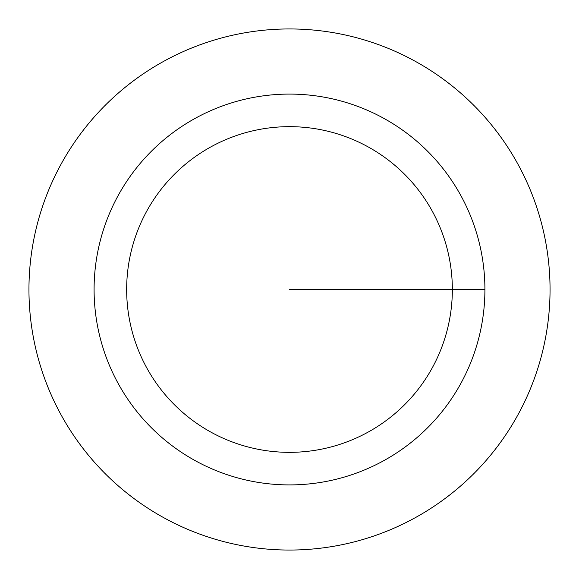 <?xml version="1.0" encoding="UTF-8"?>
<svg xmlns="http://www.w3.org/2000/svg" width="579" height="579" viewBox="0 0 579 579"><rect width="100%" height="100%" fill="white"/><g stroke="black" fill="none" stroke-linecap="round" stroke-linejoin="round"><path stroke-width="0.87" d="M28.95 289.5A260.55 260.55 0 0 0 289.5 550.05A260.55 260.55 0 0 0 550.05 289.5A260.55 260.55 0 0 0 289.5 28.95A260.55 260.55 0 0 0 28.95 289.5M484.913 289.5A195.412 195.412 0 0 0 289.5 94.088A195.412 195.412 0 0 0 94.088 289.5A195.412 195.412 0 0 0 289.5 484.913A195.412 195.412 0 0 0 484.913 289.5L289.5 289.5M452.344 289.5A162.844 162.844 0 0 0 289.5 126.656A162.844 162.844 0 0 0 126.656 289.5A162.844 162.844 0 0 0 289.5 452.344A162.844 162.844 0 0 0 452.344 289.5"/></g></svg>
